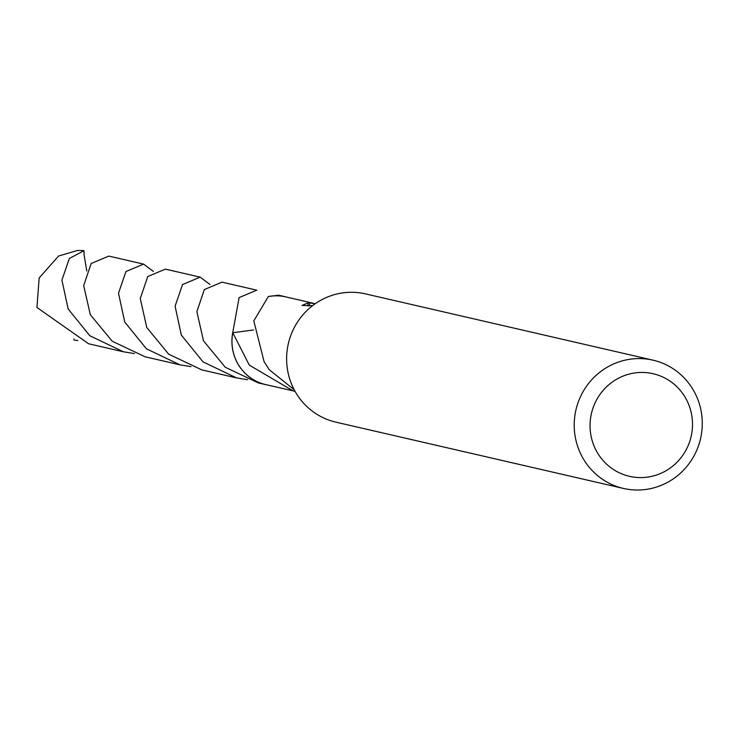<?xml version="1.0" encoding="UTF-8"?>
<svg xmlns="http://www.w3.org/2000/svg" width="739" height="739" viewBox="0 0 739 739"><rect width="100%" height="100%" fill="white"/><g stroke="black" fill="none" stroke-linecap="round" stroke-linejoin="round"><path stroke-width="1.11" d="M623.457 488.442L335.866 422.145A65.817 63.942 -77 0 1 294.085 389.545A65.817 63.942 -77 0 1 299.979 318.481A65.817 63.942 -77 0 1 365.435 293.873L653.027 360.17A65.817 63.942 -77 0 1 694.808 392.769A65.817 63.942 -77 0 1 688.914 463.843A65.817 63.942 -77 0 1 623.457 488.442A65.817 63.942 -77 0 1 581.676 455.843A65.817 63.942 -77 0 1 587.57 384.779A65.817 63.942 -77 0 1 653.027 360.17M686.531 399.781A52.654 51.157 -77 0 1 665.294 471.14A52.654 51.157 -77 0 1 596.022 450.236A52.654 51.157 -77 0 1 617.268 378.876A52.654 51.157 -77 0 1 686.531 399.781M266.945 384.871A44.996 43.721 -77 0 1 237.043 362.295A44.996 43.721 -77 0 1 232.739 332.726L253.523 329.945M295.037 391.319L265.624 384.566A44.977 43.693 -77 0 1 237.071 362.286A44.977 43.693 -77 0 1 232.767 332.762L232.739 332.726M293.152 390.913L249.283 365.103L232.767 332.762M287.148 297.217A44.996 43.721 -77 0 0 268.34 296.542A45.014 43.74 -77 0 1 285.817 296.866L278.585 295.203L268.359 296.515L253.791 320.883L263.768 360.438A44.977 43.693 103 0 0 264.174 361.814L269.273 369.712L294.168 389.721M312.532 305.697L302.029 305.429L308.154 302.805A44.977 43.693 -77 0 1 309.659 302.898L315.128 303.784M268.34 296.57A44.977 43.693 -77 0 1 285.827 296.912L313.354 303.258M309.382 305.937L309.659 302.898M308.154 302.805A29.985 29.126 103 0 0 307.969 306.048M77.844 340.522L74.085 340.079L73.845 338.915M191.004 366.636L179.956 364.835L146.47 348.836L124.762 322.084L118.499 293.235L125.935 271.518L143.578 264.109L153.37 271.453M143.578 264.109L108.781 256.091L91.174 263.509L83.692 285.577L90.306 314.694L112.236 341.233L145.158 356.808L179.956 364.835M239.122 297.595L256.766 290.178L221.986 282.159L204.324 289.577L196.87 311.655L203.484 340.836L225.303 367.274L258.354 382.931L265.597 384.603A45.014 43.74 -77 0 1 232.711 332.753L239.122 297.595M134.424 353.584L123.358 351.782L89.798 335.718L68.136 308.939L61.91 280.099L69.346 258.484L83.997 250.715L84.144 255.334L86.777 271.001M123.358 351.782L88.569 343.755L36.95 307.47L39.158 277.956L58.621 256.017L77.115 250.558A44.977 43.693 -77 0 1 83.997 250.715M247.593 379.698L236.535 377.897L203.04 361.879L181.304 335.063L175.088 306.131L182.524 284.552L200.177 277.143L209.968 284.487M200.177 277.143L165.379 269.125L147.754 276.543L140.271 298.538L146.738 327.432L168.649 354.166L201.756 369.869L236.535 377.897M267.49 384.991A45.014 43.74 -77 0 1 265.597 384.603"/></g></svg>
